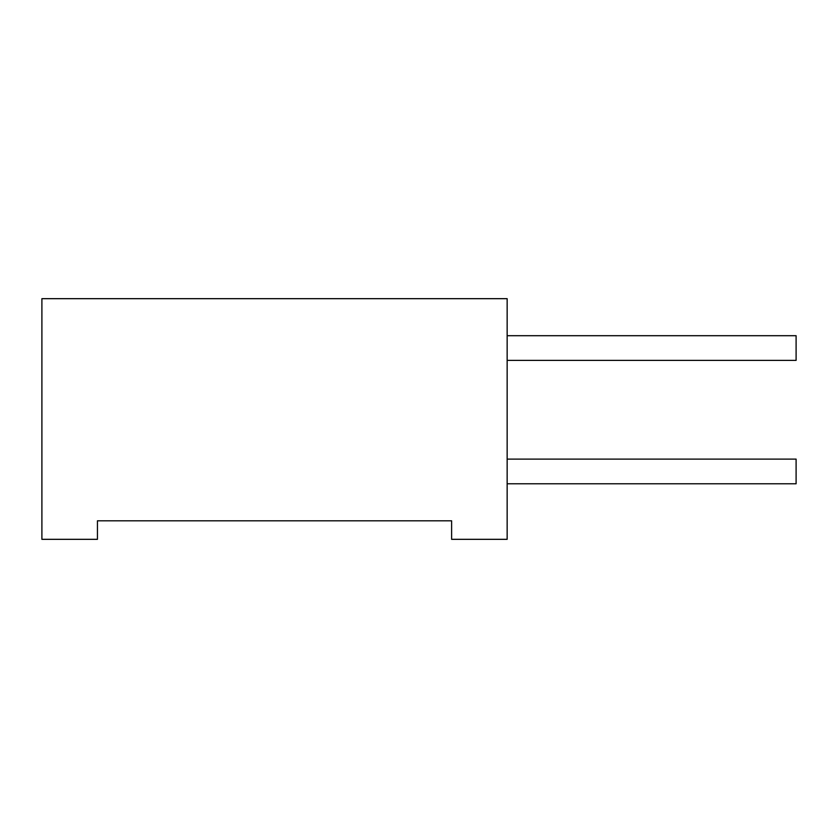 <?xml version="1.0" encoding="UTF-8"?>
<svg xmlns="http://www.w3.org/2000/svg" width="838" height="838" viewBox="0 0 838 838"><rect width="100%" height="100%" fill="white"/><g stroke="black" fill="none" stroke-linecap="round" stroke-linejoin="round"><path stroke-width="1.26" d="M97.438 520.817L451.619 520.817L449.147 520.817L451.619 520.817L451.619 539.326L507.147 539.326L507.147 298.674L41.9 298.674L41.9 539.326L97.438 539.326L97.438 520.817L179.217 520.817M507.147 459.109L796.1 459.109L796.1 483.788L507.147 483.788M507.147 335.703L796.1 335.703L796.1 360.382L507.147 360.382"/></g></svg>
